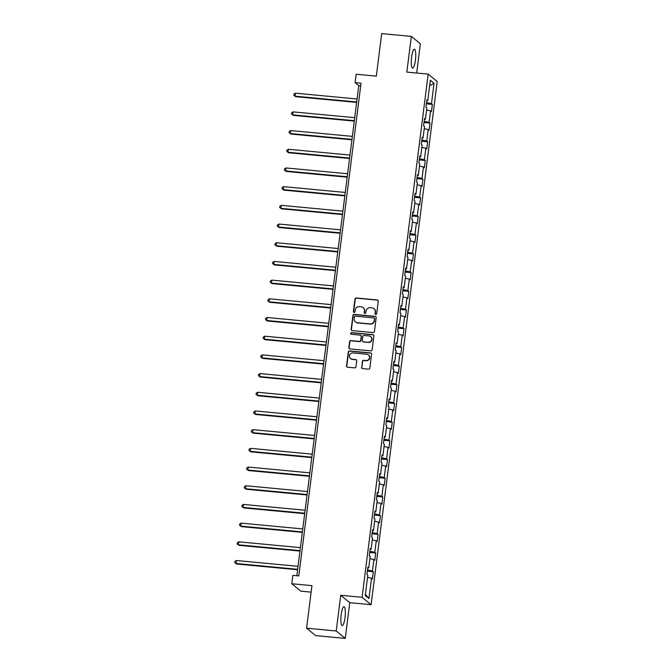 <?xml version="1.0" encoding="UTF-8"?>
<svg xmlns="http://www.w3.org/2000/svg" width="672" height="672" viewBox="0 0 672 672"><rect width="100%" height="100%" fill="white"/><g stroke="black" fill="none" stroke-linecap="round" stroke-linejoin="round"><path stroke-width="1.01" d="M375.766 314.479A0.84 0.806 -50.6 0 0 376.69 313.732L378.269 301.232A1.201 1.159 -50.6 0 0 377.252 299.947L356.303 297.973A1.201 1.159 -50.6 0 0 354.984 299.04L353.405 311.539A0.84 0.806 -50.6 0 0 354.119 312.438A0.84 0.806 -50.6 0 0 355.034 311.69L355.244 310.069A3.83 3.704 -50.6 0 1 359.444 306.659L361.192 306.827A3.83 3.704 -50.6 0 1 364.434 310.934L364.232 312.556A0.84 0.806 -50.6 0 0 364.946 313.454A0.84 0.806 -50.6 0 0 365.862 312.707L366.064 311.094A3.83 3.704 -50.6 0 1 370.264 307.675L372.011 307.843A3.83 3.704 -50.6 0 1 375.262 311.959L375.06 313.572A0.84 0.806 -50.6 0 0 375.766 314.479M344.996 617.686A9.517 2.066 95.4 0 0 343.98 606.648A9.517 2.066 95.4 0 0 341.191 614.552A9.517 2.066 95.4 0 0 342.199 625.59A9.517 2.066 95.4 0 0 344.996 617.686M415.414 60.236A9.517 2.066 95.4 0 0 414.406 49.199A9.517 2.066 95.4 0 0 411.608 57.112A9.517 2.066 95.4 0 0 412.616 68.149A9.517 2.066 95.4 0 0 415.414 60.236M361.612 367.324A1.201 1.159 -50.6 0 0 362.628 368.609L368.508 369.163A1.201 1.159 -50.6 0 0 369.818 368.096L371.574 354.22A1.201 1.159 -50.6 0 0 370.558 352.934L349.608 350.96A1.201 1.159 -50.6 0 0 348.298 352.027L346.542 365.904A1.201 1.159 -50.6 0 0 347.558 367.189L354.656 367.861A1.201 1.159 -50.6 0 0 355.967 366.794L356.714 360.856A1.201 1.159 -50.6 0 0 355.706 359.57L352.178 359.234A3.2 3.091 -50.6 0 1 349.709 354.908A3.2 3.091 -50.6 0 1 352.976 352.943L366.769 354.245A3.2 3.091 -50.6 0 1 369.247 358.571A3.2 3.091 -50.6 0 1 365.971 360.536L363.678 360.318A1.201 1.159 -50.6 0 0 362.368 361.385L361.855 367.525A1.201 1.159 -50.6 0 0 362.149 368.449M416.682 73.03L420.37 43.806L411.348 36.397L381.696 33.6L376.328 76.138L356.168 74.239L355.11 82.631L361.04 83.185L298.788 575.921L292.858 575.366L291.799 583.75L300.829 591.167L311.136 592.141M336.227 630.983L345.257 638.4L349.768 602.692L340.738 595.274L336.227 630.983L306.583 628.194L311.959 585.648L291.799 583.75M340.738 595.274L362.082 597.29L428.173 74.113L437.203 81.53L371.112 604.699L362.082 597.29M411.348 36.397L406.837 72.106L428.173 74.113M373.128 332.581A1.201 1.159 -50.6 0 0 374.438 331.523L376.194 317.638A1.201 1.159 -50.6 0 0 375.178 316.352L354.228 314.378A1.201 1.159 -50.6 0 0 352.918 315.445L351.162 329.322A1.201 1.159 -50.6 0 0 352.178 330.607L373.128 332.581M373.884 335.933L372.128 349.81A1.201 1.159 -50.6 0 1 370.818 350.876L349.868 348.902A1.201 1.159 -50.6 0 1 348.852 347.617L349.6 341.678A1.201 1.159 -50.6 0 1 350.91 340.612L359.411 341.41A1.201 1.159 -50.6 0 0 360.721 340.343L361.217 336.403A1.201 1.159 -50.6 0 0 360.209 335.118L351.364 334.286A0.84 0.806 -50.6 0 1 350.708 333.152A0.84 0.806 -50.6 0 1 351.565 332.64L372.868 334.648A1.201 1.159 -50.6 0 1 373.884 335.933M345.257 638.4L315.613 635.603L306.583 628.194M373.33 571.738L372.439 570.998L373.892 559.499L374.783 560.23L375.69 553.039L374.8 552.308L376.253 540.809L377.143 541.54L378.05 534.349L377.16 533.618L378.613 522.11L379.504 522.841L380.411 515.651L379.52 514.92L380.974 503.42L381.864 504.151L382.771 496.961L381.881 496.23L383.334 484.722L384.224 485.461L385.132 478.271L384.241 477.54L385.694 466.032L386.585 466.763L387.492 459.572L386.602 458.842L388.055 447.342L388.945 448.073L389.852 440.882L388.962 440.152L390.415 428.644L391.306 429.374L392.221 422.184L391.331 421.453L392.784 409.954L393.674 410.684L394.582 403.494L393.691 402.763L395.144 391.255L396.035 391.994L396.942 384.804L396.052 384.073L397.505 372.565L398.395 373.296L399.302 366.106L398.412 365.375L399.865 353.875L400.756 354.606L401.663 347.416L400.772 346.685L402.226 335.177L403.116 335.908L404.023 328.717L403.133 327.986L404.586 316.487L405.476 317.218L406.384 310.027L405.493 309.296L406.946 297.797L407.837 298.528L408.752 291.337L407.862 290.606L409.315 279.098L410.206 279.829L411.113 272.639L410.222 271.908L411.676 260.408L412.566 261.139L413.473 253.949L412.583 253.218L414.036 241.71L414.926 242.441L415.834 235.25L414.943 234.52L416.396 223.02L417.287 223.751L418.194 216.56L417.304 215.83L418.757 204.33L419.647 205.061L420.554 197.87L419.664 197.14L421.117 185.632L422.008 186.362L422.915 179.172L422.024 178.441L423.478 166.942L424.368 167.672L425.275 160.482L424.385 159.751L425.838 148.243L426.728 148.974L427.644 141.792L426.754 141.053L428.207 129.553L429.097 130.284L430.004 123.094L429.114 122.363L430.567 110.863L431.458 111.594L432.365 104.404L431.474 103.673L434.045 83.303L430.34 80.254L427.762 100.624L426.871 99.893L425.964 107.083L426.854 107.814L425.401 119.314L424.511 118.583L423.604 125.773L424.494 126.504L423.041 138.012L422.15 137.281L421.243 144.472L422.134 145.202L420.68 156.702L419.79 155.971L418.883 163.162L419.773 163.892L418.32 175.4L417.43 174.661L416.522 181.852L417.413 182.582L415.96 194.09L415.069 193.36L414.154 200.55L415.044 201.281L413.591 212.78L412.7 212.05L411.793 219.24L412.684 219.971L411.23 231.479L410.34 230.748L409.433 237.938L410.323 238.669L408.87 250.169L407.98 249.438L407.072 256.628L407.963 257.359L406.51 268.867L405.619 268.128L404.712 275.318L405.602 276.049L404.149 287.557L403.259 286.826L402.352 294.017L403.242 294.748L401.789 306.247L400.898 305.516L399.991 312.707L400.882 313.438L399.428 324.946L398.538 324.215L397.631 331.405L398.521 332.136L397.068 343.636L396.178 342.905L395.262 350.095L396.152 350.826L394.699 362.326L393.809 361.595L392.902 368.785L393.792 369.516L392.339 381.024L391.448 380.293L390.541 387.484L391.432 388.214L389.978 399.714L389.088 398.983L388.181 406.174L389.071 406.904L387.618 418.412L386.728 417.682L385.82 424.872L386.711 425.603L385.258 437.102L384.367 436.372L383.46 443.562L384.35 444.293L382.897 455.792L382.007 455.062L381.1 462.252L381.99 462.983L380.537 474.491L379.646 473.76L378.731 480.95L379.63 481.681L378.176 493.181L377.278 492.45L376.37 499.64L377.261 500.371L375.808 511.879L374.917 511.148L374.01 518.33L374.9 519.07L373.447 530.569L372.557 529.838L371.65 537.029L372.54 537.76L371.087 549.259L370.196 548.528L369.289 555.719L370.18 556.45L368.726 567.958L367.836 567.227L366.929 574.417L367.819 575.148L365.24 595.518L368.953 598.567L371.524 578.189L372.414 578.928L373.33 571.738L367.34 571.166M367.492 569.923L372.439 570.998M369.902 558.625L373.892 559.499M368.726 567.958L367.735 568.05M369.852 551.233L374.8 552.308M372.263 539.935L376.253 540.809M371.087 549.259L370.096 549.36M372.221 532.535L377.16 533.618M374.632 521.245L378.613 522.11M373.447 530.569L372.456 530.662M374.581 513.845L379.52 514.92M376.992 502.547L380.974 503.42M375.808 511.879L374.816 511.972M376.942 495.155L381.881 496.23M379.352 483.857L383.334 484.722M378.176 493.181L377.177 493.273M379.302 476.456L384.241 477.54M381.713 465.167L385.694 466.032M380.537 474.491L379.537 474.583M381.662 457.766L386.602 458.842M384.073 446.468L388.055 447.342M382.897 455.792L381.898 455.893M384.023 439.068L388.962 440.152M386.434 427.778L390.415 428.644M385.258 437.102L384.258 437.195M386.383 420.378L391.331 421.453M388.794 409.08L392.784 409.954M387.618 418.412L386.627 418.505M388.752 401.688L393.691 402.763M391.154 390.39L395.144 391.255M389.978 399.714L388.987 399.806M391.112 382.99L396.052 384.073M393.523 371.7L397.505 372.565M392.339 381.024L391.348 381.116M393.473 364.3L398.412 365.375M395.884 353.002L399.865 353.875M394.699 362.326L393.708 362.426M395.833 345.601L400.772 346.685M398.244 334.312L402.226 335.177M397.068 343.636L396.068 343.728M398.194 326.911L403.133 327.986M400.604 315.613L404.586 316.487M399.428 324.946L398.429 325.038M400.554 308.221L405.493 309.296M402.965 296.923L406.946 297.797M401.789 306.247L400.789 306.34M402.914 289.523L407.862 290.606M405.325 278.233L409.315 279.098M404.149 287.557L403.158 287.65M405.275 270.833L410.222 271.908M407.686 259.535L411.676 260.408M406.51 268.867L405.518 268.96M407.644 252.134L412.583 253.218M410.046 240.845L414.036 241.71M408.87 250.169L407.879 250.261M410.004 233.444L414.943 234.52M412.415 222.146L416.396 223.02M411.23 231.479L410.239 231.571M412.364 214.754L417.304 215.83M414.775 203.456L418.757 204.33M413.591 212.78L412.6 212.873M414.725 196.056L419.664 197.14M417.136 184.766L421.117 185.632M415.96 194.09L414.96 194.183M417.085 177.366L422.024 178.441M419.496 166.068L423.478 166.942M418.32 175.4L417.32 175.493M419.446 158.668L424.385 159.751M421.856 147.378L425.838 148.243M420.68 156.702L419.681 156.794M421.806 139.978L426.754 141.053M424.217 128.68L428.207 129.553M423.041 138.012L422.05 138.104M424.175 121.288L429.114 122.363M426.577 109.99L430.567 110.863M425.401 119.314L424.41 119.414M426.535 102.589L431.474 103.673M429.643 85.764L434.045 83.303M427.762 100.624L426.77 100.716M349.768 602.692L371.112 604.699M355.11 82.631L358.764 85.638L296.856 575.744M365.392 594.35L368.953 598.567M367.542 577.324L371.524 578.189M360.704 85.814L358.764 85.638M426.376 103.841L432.365 104.404M424.015 122.531L430.004 123.094M421.655 141.221L427.644 141.792M419.294 159.919L425.275 160.482M416.926 178.609L422.915 179.172M414.565 197.308L420.554 197.87M412.205 215.998L418.194 216.56M409.844 234.688L415.834 235.25M407.484 253.386L413.473 253.949M405.124 272.076L411.113 272.639M402.763 290.766L408.752 291.337M400.394 309.464L406.384 310.027M398.034 328.154L404.023 328.717M395.674 346.853L401.663 347.416M393.313 365.543L399.302 366.106M390.953 384.233L396.942 384.804M388.592 402.931L394.582 403.494M386.232 421.621L392.221 422.184M383.872 440.32L389.852 440.882M381.503 459.01L387.492 459.572M379.142 477.7L385.132 478.271M376.782 496.398L382.771 496.961M374.422 515.088L380.411 515.651M372.061 533.786L378.05 534.349M369.701 552.476L375.69 553.039M375.472 314.387A0.84 0.806 -50.6 0 1 375.304 313.774L375.505 312.161A3.83 3.704 -50.6 0 0 374.212 308.843L373.968 308.65M363.149 307.625L363.392 307.826A3.83 3.704 -50.6 0 1 364.678 311.136L364.476 312.757A0.84 0.806 -50.6 0 0 364.652 313.37M377.975 300.308A1.201 1.159 -50.6 0 0 377.496 300.149L356.546 298.175A1.201 1.159 -50.6 0 0 355.228 299.242L353.657 311.732A0.84 0.806 -50.6 0 0 353.825 312.346M375.908 316.714A1.201 1.159 -50.6 0 0 375.421 316.554L354.472 314.58A1.201 1.159 -50.6 0 0 353.161 315.647L351.406 329.524A1.201 1.159 -50.6 0 0 351.691 330.456M374.396 318.78A0.84 0.806 -50.6 0 0 373.691 317.881L355.303 316.151A0.84 0.806 -50.6 0 0 354.379 316.89L354.169 318.595A3.83 3.704 -50.6 0 0 357.412 322.711L369.986 323.896A3.83 3.704 -50.6 0 0 374.186 320.485L374.648 318.982A0.84 0.806 -50.6 0 0 374.363 318.259L374.119 318.058M355.454 321.913L355.698 322.115A3.83 3.704 -50.6 0 0 357.655 322.913L357.412 322.711M374.648 318.982L374.43 320.687A3.83 3.704 -50.6 0 1 370.23 324.097L357.655 322.913M360.814 335.37L361.057 335.572A1.201 1.159 -50.6 0 1 361.469 336.605L360.965 340.544A1.201 1.159 -50.6 0 1 359.654 341.611L351.154 340.813A1.201 1.159 -50.6 0 0 349.843 341.88L349.096 347.819A1.201 1.159 -50.6 0 0 349.381 348.743M373.59 335A1.201 1.159 -50.6 0 0 373.111 334.841L351.809 332.833A0.84 0.806 -50.6 0 0 351.061 334.194M368.231 342.241A3.2 3.091 -50.6 0 0 370.658 336.622A3.2 3.091 -50.6 0 0 369.02 335.95L364.165 335.488A1.201 1.159 -50.6 0 0 362.846 336.554L362.351 340.494A1.201 1.159 -50.6 0 0 363.367 341.779L368.474 342.443A3.2 3.091 -50.6 0 0 370.902 336.815L370.658 336.622M362.754 341.536L362.998 341.729A1.201 1.159 -50.6 0 0 363.611 341.981L363.367 341.779M368.474 342.443L363.611 341.981M368.407 354.917L368.651 355.11A3.2 3.091 -50.6 0 1 366.215 360.738L363.922 360.52A1.201 1.159 -50.6 0 0 362.611 361.586L361.855 367.525M350.549 358.562L350.792 358.764A3.2 3.091 -50.6 0 0 352.43 359.436L352.178 359.234M356.429 359.932A1.201 1.159 -50.6 0 0 355.95 359.772L352.43 359.436M371.28 353.296A1.201 1.159 -50.6 0 0 370.801 353.136L349.852 351.162A1.201 1.159 -50.6 0 0 348.541 352.229L346.786 366.106A1.201 1.159 -50.6 0 0 347.071 367.03M357.084 98.986L295.453 93.181L295.075 96.172L295.688 96.676L356.647 102.421M295.688 96.676L293.832 95.281L295.075 96.172L356.706 101.984M293.832 95.281L293.983 94.08L295.453 93.181M354.724 117.676L293.093 111.871L292.715 114.87L293.328 115.366L354.287 121.111M293.328 115.366L291.472 113.971L292.715 114.87L354.337 120.674M291.472 113.971L291.623 112.778L293.093 111.871M352.355 136.374L290.732 130.57L290.354 133.56L290.968 134.064L351.926 139.81M290.968 134.064L289.111 132.67L290.354 133.56L351.977 139.364M289.111 132.67L289.262 131.468L290.732 130.57M349.994 155.064L288.372 149.26L287.994 152.258L288.599 152.754L349.566 158.5M288.599 152.754L286.751 151.36L287.994 152.258L349.616 158.063M286.751 151.36L286.902 150.167L288.372 149.26M347.634 173.762L286.012 167.95L285.634 170.948L286.238 171.452L347.197 177.19M286.238 171.452L284.382 170.058L285.634 170.948L347.256 176.753M284.382 170.058L284.533 168.857L286.012 167.95M345.274 192.452L283.651 186.648L283.273 189.638L283.878 190.142L344.837 195.888M283.878 190.142L282.022 188.748L283.273 189.638L344.896 195.451M282.022 188.748L282.173 187.547L283.651 186.648M342.913 211.142L281.282 205.338L280.904 208.337L281.518 208.832L342.476 214.578M281.518 208.832L279.661 207.438L280.904 208.337L342.535 214.141M279.661 207.438L279.812 206.245L281.282 205.338M340.553 229.841L278.922 224.036L278.544 227.027L279.157 227.531L340.116 233.276M279.157 227.531L277.301 226.136L278.544 227.027L340.175 232.831M277.301 226.136L277.452 224.935L278.922 224.036M338.192 248.531L276.562 242.726L276.184 245.725L276.797 246.221L337.756 251.966M276.797 246.221L274.94 244.826L276.184 245.725L337.814 251.53M274.94 244.826L275.092 243.634L276.562 242.726M335.824 267.229L274.201 261.416L273.823 264.415L274.436 264.919L335.395 270.656M274.436 264.919L272.58 263.525L273.823 264.415L335.446 270.22M272.58 263.525L272.731 262.324L274.201 261.416M333.463 285.919L271.841 280.115L271.463 283.105L272.076 283.609L333.035 289.355M272.076 283.609L270.22 282.215L271.463 283.105L333.085 288.918M270.22 282.215L270.371 281.014L271.841 280.115M331.103 304.609L269.48 298.805L269.102 301.804L269.707 302.299L330.674 308.045M269.707 302.299L267.859 300.905L269.102 301.804L330.725 307.608M267.859 300.905L268.01 299.712L269.48 298.805M328.742 323.308L267.12 317.503L266.742 320.494L267.347 320.998L328.306 326.743M267.347 320.998L265.49 319.603L266.742 320.494L328.364 326.298M265.49 319.603L265.642 318.402L267.12 317.503M326.382 341.998L264.76 336.193L264.373 339.192L264.986 339.688L325.945 345.433M264.986 339.688L263.13 338.293L264.373 339.192L326.004 344.996M263.13 338.293L263.281 337.1L264.76 336.193M324.022 360.696L262.391 354.883L262.013 357.882L262.626 358.386L323.585 364.123M262.626 358.386L260.77 356.992L262.013 357.882L323.644 363.686M260.77 356.992L260.921 355.79L262.391 354.883M321.661 379.386L260.03 373.582L259.652 376.572L260.266 377.076L321.224 382.822M260.266 377.076L258.409 375.682L259.652 376.572L321.283 382.385M258.409 375.682L258.56 374.48L260.03 373.582M319.301 398.076L257.67 392.272L257.292 395.27L257.905 395.766L318.864 401.512M257.905 395.766L256.049 394.372L257.292 395.27L318.914 401.075M256.049 394.372L256.2 393.179L257.67 392.272M316.932 416.774L255.31 410.962L254.932 413.96L255.545 414.464L316.504 420.21M255.545 414.464L253.688 413.07L254.932 413.96L316.554 419.765M253.688 413.07L253.84 411.869L255.31 410.962M314.572 435.464L252.949 429.66L252.571 432.659L253.176 433.154L314.143 438.9M253.176 433.154L251.328 431.76L252.571 432.659L314.194 438.463M251.328 431.76L251.479 430.559L252.949 429.66M312.211 454.163L250.589 448.35L250.211 451.349L250.816 451.853L311.774 457.59M250.816 451.853L248.959 450.458L250.211 451.349L311.833 457.153M248.959 450.458L249.11 449.257L250.589 448.35M309.851 472.853L248.228 467.048L247.85 470.039L248.455 470.543L309.414 476.288M248.455 470.543L246.599 469.148L247.85 470.039L309.473 475.852M246.599 469.148L246.75 467.947L248.228 467.048M307.49 491.543L245.86 485.738L245.482 488.737L246.095 489.233L307.054 494.978M246.095 489.233L244.238 487.838L245.482 488.737L307.112 494.542M244.238 487.838L244.39 486.646L245.86 485.738M305.13 510.241L243.499 504.428L243.121 507.427L243.734 507.931L304.693 513.677M243.734 507.931L241.878 506.537L243.121 507.427L304.752 513.232M241.878 506.537L242.029 505.336L243.499 504.428M302.77 528.931L241.139 523.127L240.761 526.117L241.374 526.621L302.333 532.367M241.374 526.621L239.518 525.227L240.761 526.117L302.392 531.93M239.518 525.227L239.669 524.026L241.139 523.127M300.401 547.63L238.778 541.817L238.4 544.816L239.014 545.32L299.972 551.057M239.014 545.32L237.157 543.917L238.4 544.816L300.023 550.62M237.157 543.917L237.308 542.724L238.778 541.817M298.04 566.32L236.418 560.515L236.04 563.506L236.653 564.01L297.612 569.755M236.653 564.01L234.797 562.615L236.04 563.506L297.662 569.318M234.797 562.615L234.948 561.414L236.418 560.515"/></g></svg>
